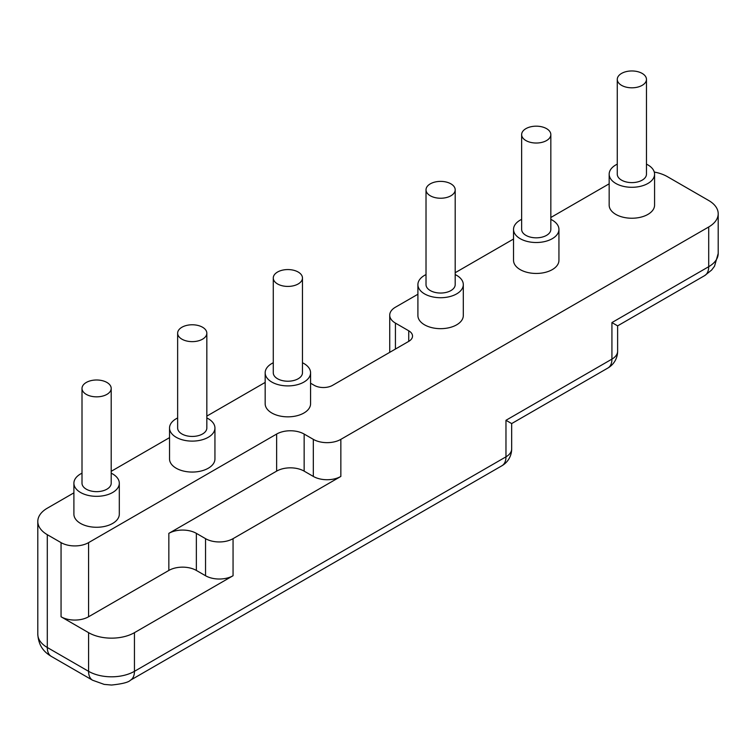 <?xml version="1.0" encoding="UTF-8"?>
<svg xmlns="http://www.w3.org/2000/svg" width="756" height="756" viewBox="0 0 756 756"><rect width="100%" height="100%" fill="white"/><g stroke="black" fill="none" stroke-linecap="round" stroke-linejoin="round"><path stroke-width="1.13" d="M621.555 85.343A14.591 8.429 180 0 1 617.274 79.389A14.591 8.429 180 0 1 631.874 70.96A14.591 8.429 180 0 1 646.465 79.389A14.591 8.429 180 0 1 637.459 87.167A14.591 8.429 180 0 1 621.555 85.343M646.465 79.389L646.465 174.192A14.591 8.429 180 0 1 637.459 181.969A14.591 8.429 180 0 1 621.555 180.145A14.591 8.429 180 0 1 617.274 174.192L617.274 79.389M298.185 272.037A14.591 8.429 0 0 0 282.281 270.204A14.591 8.429 0 0 0 273.275 277.991A14.591 8.429 0 0 0 287.866 286.42A14.591 8.429 0 0 0 302.466 277.991A14.591 8.429 0 0 0 298.185 272.037M302.466 277.991L302.466 372.793A14.591 8.429 180 0 1 287.866 381.222A14.591 8.429 180 0 1 273.275 372.793L273.275 277.991M525.921 140.559A14.591 8.429 180 0 1 521.64 134.596A14.591 8.429 180 0 1 536.24 126.176A14.591 8.429 180 0 1 550.831 134.596A14.591 8.429 180 0 1 541.825 142.383A14.591 8.429 180 0 1 525.921 140.559M550.831 134.596L550.831 229.399A14.591 8.429 180 0 1 541.825 237.186A14.591 8.429 180 0 1 525.921 235.362A14.591 8.429 180 0 1 521.64 229.399L521.64 134.596M202.561 327.244A14.591 8.429 0 0 0 186.647 325.42A14.591 8.429 0 0 0 177.641 333.207A14.591 8.429 0 0 0 192.232 341.636A14.591 8.429 0 0 0 206.832 333.207A14.591 8.429 0 0 0 202.561 327.244M206.832 333.207L206.832 428.009A14.591 8.429 180 0 1 192.232 436.439A14.591 8.429 180 0 1 177.641 428.009L177.641 333.207M430.287 195.766A14.591 8.429 180 0 1 426.015 189.813A14.591 8.429 180 0 1 440.606 181.383A14.591 8.429 180 0 1 455.197 189.813A14.591 8.429 180 0 1 446.191 197.599A14.591 8.429 180 0 1 430.287 195.766M455.197 189.813L455.197 284.615A14.591 8.429 180 0 1 446.191 292.402A14.591 8.429 180 0 1 430.287 290.569A14.591 8.429 180 0 1 426.015 284.615L426.015 189.813M106.927 382.46A14.591 8.429 0 0 0 91.022 380.637A14.591 8.429 0 0 0 82.007 388.423A14.591 8.429 0 0 0 96.607 396.843A14.591 8.429 0 0 0 111.198 388.423A14.591 8.429 0 0 0 106.927 382.46M111.198 388.423L111.198 483.226A14.591 8.429 180 0 1 96.607 491.646A14.591 8.429 180 0 1 82.007 483.226L82.007 388.423M111.198 473.18A22.699 13.107 180 0 1 119.306 483.226A22.699 13.107 180 0 1 105.292 495.331A22.699 13.107 180 0 1 80.552 492.487A22.699 13.107 180 0 1 73.899 483.226A22.699 13.107 180 0 1 82.007 473.18M119.306 483.226L119.306 514.165A22.699 13.107 180 0 1 105.292 526.27A22.699 13.107 180 0 1 80.552 523.435A22.699 13.107 180 0 1 73.899 514.165L73.899 483.226M206.832 417.974A22.699 13.107 180 0 1 214.94 428.009A22.699 13.107 180 0 1 200.926 440.115A22.699 13.107 180 0 1 176.186 437.28A22.699 13.107 180 0 1 169.533 428.009A22.699 13.107 180 0 1 177.641 417.974M214.94 428.009L214.94 458.949A22.699 13.107 180 0 1 200.926 471.064A22.699 13.107 180 0 1 176.186 468.219A22.699 13.107 180 0 1 169.533 458.949L169.533 428.009M302.466 362.757A22.699 13.107 180 0 1 310.574 372.793A22.699 13.107 180 0 1 296.56 384.908A22.699 13.107 180 0 1 271.82 382.063A22.699 13.107 180 0 1 265.167 372.793A22.699 13.107 180 0 1 273.275 362.757M310.574 372.793L310.574 403.742A22.699 13.107 180 0 1 296.56 415.847A22.699 13.107 180 0 1 271.82 413.003A22.699 13.107 180 0 1 265.167 403.742L265.167 372.793M455.197 274.579A22.699 13.107 180 0 1 463.305 284.615A22.699 13.107 180 0 1 449.291 296.721A22.699 13.107 180 0 1 424.551 293.886A22.699 13.107 180 0 1 417.907 284.615A22.699 13.107 180 0 1 426.015 274.579M463.305 284.615L463.305 315.554A22.699 13.107 180 0 1 449.291 327.669A22.699 13.107 180 0 1 424.551 324.825A22.699 13.107 180 0 1 417.907 315.554L417.907 284.615M550.831 219.363A22.699 13.107 180 0 1 558.939 229.399A22.699 13.107 180 0 1 544.925 241.514A22.699 13.107 180 0 1 520.185 238.669A22.699 13.107 180 0 1 513.532 229.399A22.699 13.107 180 0 1 521.64 219.363M558.939 229.399L558.939 260.347A22.699 13.107 180 0 1 544.925 272.453A22.699 13.107 180 0 1 520.185 269.608A22.699 13.107 180 0 1 513.532 260.347L513.532 229.399M646.465 164.146A22.699 13.107 180 0 1 654.573 174.192A22.699 13.107 180 0 1 640.559 186.297A22.699 13.107 180 0 1 615.819 183.453A22.699 13.107 180 0 1 609.166 174.192A22.699 13.107 180 0 1 617.274 164.146M654.573 174.192L654.573 205.131A22.699 13.107 180 0 1 640.559 217.237A22.699 13.107 180 0 1 615.819 214.402A22.699 13.107 180 0 1 609.166 205.131L609.166 174.192M313.324 476.431L304.148 471.13L304.148 434.057L313.324 439.359L313.324 476.431A19.458 11.236 180 0 0 340.852 476.431L233.056 538.659A19.458 11.236 180 0 1 205.537 538.659L205.537 575.732A19.458 11.236 180 0 0 233.056 575.732L134.445 632.668A32.432 18.72 180 0 1 88.584 632.668L61.056 616.773A19.458 11.236 180 0 0 88.575 616.773L88.575 542.628A19.458 11.236 180 0 1 61.056 542.628L47.297 534.69A32.432 18.72 180 0 1 37.8 521.451A32.432 18.72 180 0 1 47.297 508.202L73.899 492.846M88.575 542.628L276.63 434.057L276.63 471.13A19.458 11.236 0 0 1 304.148 471.13M304.148 434.057A19.458 11.236 0 0 0 276.63 434.057M654.271 172.056A32.432 18.72 180 0 1 667.416 176.668L708.703 200.501A32.432 18.72 180 0 1 718.2 213.74A32.432 18.72 180 0 1 708.703 226.98L340.852 439.359A19.458 11.236 180 0 1 313.324 439.359M310.574 383.216L314.241 385.333A12.975 7.494 0 0 0 332.593 385.333L408.731 341.372A12.975 7.494 0 0 0 412.53 336.08A12.975 7.494 0 0 0 408.731 330.788L395.426 323.105A19.458 11.236 180 0 1 389.727 315.157A19.458 11.236 180 0 1 395.426 307.219L417.907 294.245M455.197 272.708L513.532 239.028M550.831 217.492L609.166 183.812M111.198 471.319L169.533 437.639M206.832 416.102L265.167 382.423M205.537 538.659L196.362 533.358A19.458 11.236 0 0 0 168.843 533.358L276.63 471.13M205.537 575.732L196.362 570.44A19.458 11.236 0 0 0 168.843 570.44L88.575 616.773M611.925 322.576L617.624 325.864L704.668 275.609A19.458 11.236 -120 0 0 708.703 266.698L611.925 322.576L611.925 359.119L505.972 420.289L511.67 423.577L607.89 368.03A19.458 19.458 0 0 0 617.624 351.171A19.458 11.236 180 0 1 611.925 359.119A19.458 11.236 60 0 1 607.89 368.03M61.056 542.628L61.056 616.773M88.584 632.668L88.584 671.328L47.297 647.495L47.297 534.69M395.426 349.055L395.426 323.105M408.731 330.788L408.731 341.372M168.843 533.358L168.843 570.44M196.362 570.44L196.362 533.358M340.852 476.431L340.852 439.359M233.056 575.732L233.056 538.659M505.972 420.289L505.972 456.832L134.445 671.328L134.445 632.668M708.703 226.98L708.703 266.698A32.432 18.72 180 0 0 718.2 253.458L714.514 266.244L711.623 270.062L704.668 275.609M511.67 448.894A19.458 11.236 180 0 1 505.972 456.832A19.458 11.236 60 0 1 501.937 465.743A19.458 19.458 0 0 0 511.67 448.894L511.67 423.577M130.419 680.239C128.529 682.318 122.226 683.925 111.519 685.04L104.167 684.388L92.61 680.239A19.458 11.236 120 0 1 88.584 671.328A32.432 18.72 180 0 0 134.445 671.328A19.458 11.236 60 0 1 130.419 680.239L501.937 465.743M37.8 634.256A32.432 18.72 180 0 0 47.297 647.495A19.458 11.236 120 0 0 51.332 656.406C45.247 652.721 38.641 647.145 37.8 634.256L37.8 521.451M389.727 352.343L389.727 315.157M617.624 351.171L617.624 325.864M92.61 680.239L51.332 656.406M718.2 253.458L718.2 213.74"/></g></svg>
